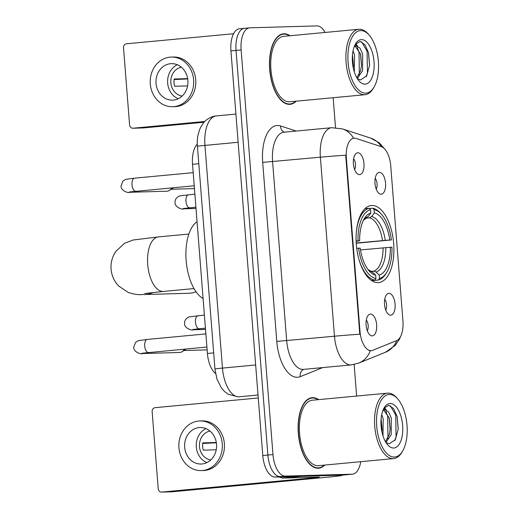 <?xml version="1.0" encoding="UTF-8"?>
<svg xmlns="http://www.w3.org/2000/svg" width="518" height="518" viewBox="0 0 518 518"><rect width="100%" height="100%" fill="white"/><g stroke="black" fill="none" stroke-linecap="round" stroke-linejoin="round"><path stroke-width="0.78" d="M378.036 282.627A38.708 18.648 84.6 0 0 378.619 282.588A38.708 18.648 84.6 0 0 393.615 242.916A38.708 18.648 84.6 0 0 371.963 205.484A38.708 18.648 84.6 0 0 371.38 205.523A38.708 18.648 84.6 0 0 356.378 245.195A38.708 18.648 84.6 0 0 378.036 282.627M379.416 172.377A10.956 5.277 -95.4 0 1 385.56 183.145A10.956 5.277 -95.4 0 1 381.138 194.211A10.956 5.277 -95.4 0 1 379.513 193.751A10.956 5.277 -95.4 0 1 375.026 183.786A10.956 5.277 -95.4 0 1 377.577 173.161A10.956 5.277 -95.4 0 1 379.416 172.377M376.21 189.096A6.572 3.166 84.6 0 0 375.2 178.354M388.94 293.33A10.956 5.277 -95.4 0 1 395.079 304.092A10.956 5.277 -95.4 0 1 390.656 315.164A10.956 5.277 -95.4 0 1 389.031 314.704A10.956 5.277 -95.4 0 1 384.544 304.739A10.956 5.277 -95.4 0 1 387.095 294.114A10.956 5.277 -95.4 0 1 388.94 293.33M385.729 310.049A6.572 3.166 84.6 0 0 384.719 299.3M357.821 152.791A10.956 5.277 -95.4 0 1 363.966 163.558A10.956 5.277 -95.4 0 1 359.544 174.624A10.956 5.277 -95.4 0 1 357.919 174.165A10.956 5.277 -95.4 0 1 353.431 164.2A10.956 5.277 -95.4 0 1 355.983 153.574A10.956 5.277 -95.4 0 1 357.821 152.791M354.616 169.509A6.572 3.166 84.6 0 0 353.606 158.761M370.519 314.057A10.956 5.277 -95.4 0 1 376.657 324.825A10.956 5.277 -95.4 0 1 372.235 335.891A10.956 5.277 -95.4 0 1 370.61 335.431A10.956 5.277 -95.4 0 1 366.122 325.466A10.956 5.277 -95.4 0 1 368.674 314.84A10.956 5.277 -95.4 0 1 370.519 314.057M367.307 330.775A6.572 3.166 84.6 0 0 366.297 320.033M372.662 350.31A19.716 9.499 -95.4 0 1 371.328 350.641A19.716 9.499 -95.4 0 1 371.03 350.66A19.716 9.499 -95.4 0 1 359.978 331.28L346.341 158.081A19.716 9.499 -95.4 0 1 354.008 138.177A19.716 9.499 -95.4 0 1 355.983 138.41L381.345 146.685A19.716 9.499 -95.4 0 1 390.727 165.812L402.946 321.05A19.716 9.499 -95.4 0 1 396.607 340.63L372.662 350.31M215.52 373.459A21.905 10.554 -95.4 0 1 207.42 353.483L192.534 164.29A21.905 10.554 -95.4 0 1 197.306 144.095M318.674 399.624A35.418 17.062 84.6 0 0 312.632 397.643A35.418 17.062 84.6 0 0 312.095 397.675A35.418 17.062 84.6 0 0 298.368 433.98A35.418 17.062 84.6 0 0 318.188 468.233A35.418 17.062 84.6 0 0 318.719 468.201A35.418 17.062 84.6 0 0 324.818 465.06M290.035 35.748A35.418 17.062 84.6 0 0 283.993 33.767A35.418 17.062 84.6 0 0 283.456 33.8A35.418 17.062 84.6 0 0 269.736 70.105A35.418 17.062 84.6 0 0 289.549 104.358A35.418 17.062 84.6 0 0 290.086 104.325A35.418 17.062 84.6 0 0 296.179 101.185M359.796 334.24L345.707 155.212A25.557 0.706 175.5 0 0 320.377 157.194A29.209 14.07 -95.4 0 1 331.734 127.706L283.948 132.2A29.209 14.07 84.6 0 0 272.591 161.681L286.681 340.708A29.209 14.07 84.6 0 0 303.062 369.418A29.209 14.07 84.6 0 0 303.503 369.392L351.288 364.899A29.209 14.07 -95.4 0 1 350.848 364.925A29.209 14.07 -95.4 0 1 334.466 336.221A25.557 0.706 -4.5 0 1 359.796 334.24M370.519 350.718L369.094 350.531M325.097 32.459A21.905 10.554 84.6 0 0 316.912 25.9L249.987 27.81A21.905 10.554 84.6 0 0 249.657 27.83L244.561 28.309A21.905 10.554 84.6 0 0 236.04 50.421L267.884 455.05A21.905 10.554 84.6 0 0 280.173 476.579L347.099 474.669A21.905 10.554 84.6 0 0 347.429 474.65A21.905 10.554 84.6 0 1 347.099 474.669L280.173 476.579A21.905 10.554 84.6 0 1 267.884 455.05L236.04 50.421A21.905 10.554 84.6 0 1 244.561 28.309A21.905 10.554 84.6 0 1 244.891 28.289M249.657 27.83A21.905 10.554 84.6 0 0 241.135 49.942L272.98 454.571A21.905 10.554 84.6 0 0 285.269 476.1L352.195 474.19A21.905 10.554 84.6 0 0 352.525 474.171A21.905 10.554 84.6 0 0 360.722 461.687M356.637 396.056L354.15 364.471M335.509 127.629L333.158 97.714M244.561 28.309L239.458 28.788A21.905 10.554 84.6 0 0 230.944 50.9L262.788 455.529A21.905 10.554 84.6 0 0 275.071 477.059L341.997 475.148A21.905 10.554 84.6 0 0 342.333 475.129L352.525 474.171M301.334 476.256A3.652 1.761 84.6 0 0 301.644 476.301L338.474 475.246A29.209 0.803 -4.5 0 1 342.113 475.349A29.209 0.803 -4.5 0 1 327.085 477.24L172.254 491.789A3.652 3.199 88.4 0 1 172.073 491.796A3.652 3.199 88.4 0 1 171.892 491.796M258.262 397.973L155.044 407.672A3.652 3.199 -91.6 0 0 152.15 411.609L158.217 488.752A3.652 3.199 -91.6 0 0 161.506 492.1A3.652 3.199 -91.6 0 0 161.687 492.087L316.517 477.544L319.366 477.046L282.53 478.095A3.652 1.761 -95.4 0 1 282.219 478.049L278.859 476.948M268.997 473.646A3.652 1.761 -95.4 0 1 268.279 472.72M184.673 447.267A18.259 15.993 -91.6 0 0 201.12 464.024A18.259 15.993 -91.6 0 0 216.53 444.276A18.259 15.993 -91.6 0 0 200.077 427.525A18.259 15.993 -91.6 0 0 184.673 447.267M205.924 428.606A18.259 15.993 -91.6 0 0 196.296 446.937A18.259 15.993 -91.6 0 0 206.896 462.606M216.31 442.489L202.771 442.871A14.608 12.795 88.4 0 0 202.648 446.548A14.608 12.795 88.4 0 0 203.341 450.148L216.226 449.779M209.958 431.047A14.608 12.795 -91.6 0 0 199.482 446.639A14.608 12.795 -91.6 0 0 210.781 459.939M201.308 470.59L203.419 470.532A24.832 21.75 -91.6 0 0 224.378 443.68A24.832 21.75 -91.6 0 0 202.007 420.894L199.89 420.953A24.832 21.75 -91.6 0 0 178.937 447.811A24.832 21.75 -91.6 0 0 201.308 470.59A24.832 21.75 -91.6 0 0 222.261 443.738A24.832 21.75 -91.6 0 0 199.89 420.953M202.7 443.427L216.362 442.812M389.4 394.457A31.404 15.126 84.6 0 0 376.722 426.185A31.404 15.126 84.6 0 0 394.327 457.044A31.404 15.126 84.6 0 0 402.596 451.094A31.404 15.126 84.6 0 0 397.695 398.86A31.404 15.126 84.6 0 0 389.4 394.457M397.695 398.86L396.691 397.727A32.861 15.831 84.6 0 0 388.014 393.123A32.861 15.831 84.6 0 0 387.516 393.156A32.861 15.831 84.6 0 0 374.779 426.838A32.861 15.831 84.6 0 0 393.168 458.624A32.861 15.831 84.6 0 0 393.667 458.592A32.861 15.831 84.6 0 0 401.826 452.389L402.596 451.094M387.516 393.156L312.335 400.22A32.861 15.831 84.6 0 0 299.598 433.903A32.861 15.831 84.6 0 0 317.987 465.682A32.861 15.831 84.6 0 0 318.486 465.656L393.667 458.592M318.188 399.669A35.056 16.887 84.6 0 0 312.658 398.005A35.056 16.887 84.6 0 0 312.127 398.038A35.056 16.887 84.6 0 0 298.549 433.967A35.056 16.887 84.6 0 0 318.156 467.871A35.056 16.887 84.6 0 0 318.687 467.838A35.056 16.887 84.6 0 0 324.333 465.106M381.695 414.691L383.21 418.732L382.983 435.897M381.112 418.667L382.116 429.778L381.902 431.772M382.841 410.644L385.107 409.822L388.584 411.972L391.297 417.974L391.245 434.544L385.936 442.476M383.903 410.114L389.277 418.162L390.209 429.021L389.225 434.738L385.418 441.601M383.372 410.437A16.505 7.951 84.6 0 0 382.75 410.897M383.093 410.003L385.107 409.822M393.615 448.025A22.345 10.768 84.6 0 0 402.641 425.446A22.345 10.768 84.6 0 0 390.112 403.483A22.345 10.768 84.6 0 0 384.259 407.666A22.345 10.768 84.6 0 0 387.762 444.936A22.345 10.768 84.6 0 0 393.615 448.025M386.007 442.592L389.199 443.796L395.299 439.776L398.245 428.969L397.164 416.634L393.55 408.527L388.759 405.309L383.948 408.21M390.339 405.724L395.726 415.177L396.069 436.752L394.742 440.617M383.955 408.203L385.062 409.822M385.91 411.396L387.639 415.935L387.976 437.509L387.639 438.707M397.086 416.33L398.219 429.305M384.46 407.511L386.253 410.029M389.128 417.644L390.151 429.675M381.112 418.719L382.057 430.439M369.353 208.527L372.656 208.217L374.048 209.557A34.758 16.744 84.6 0 1 381.449 214.284A34.758 16.744 84.6 0 1 391.388 239.944L389.756 239.989A31.404 15.126 84.6 0 0 374.313 212.924L371.684 216.524L369.515 217.813L365.734 218.162M356.222 243L389.756 239.989M390.326 247.267L391.958 247.222A34.758 16.744 84.6 0 1 386.881 272.105A34.758 16.744 84.6 0 1 379.467 278.457L379.208 275.084A31.404 15.126 84.6 0 0 390.326 247.267L360.509 249.929M371.322 271.393L373.718 271.167L376.055 272.034L379.208 275.084M197.054 221.723A40.164 19.347 84.6 0 0 186.15 260.535A40.164 19.347 84.6 0 0 203.101 298.549M391.388 239.944L356.235 243.24M356.054 241.032L358.035 240.896A34.758 16.744 84.6 0 1 370.525 209.66L369.133 208.314A36.221 17.45 84.6 0 0 356.319 232.433M369.133 208.314L364.963 208.709M381.449 214.284L380.445 213.157A36.221 17.45 84.6 0 0 372.656 208.217M379.467 278.457L378.308 280.037A36.221 17.45 84.6 0 0 386.104 273.4L386.881 272.105M378.308 280.037L371.723 280.659M370.525 209.66L370.791 213.027A31.404 15.126 84.6 0 0 364.264 218.719A31.404 15.126 84.6 0 0 359.667 240.844L358.035 240.896M374.313 212.924L374.048 209.557M359.667 240.844L356.138 241.317M365.993 217.91L368.162 216.621L370.791 213.027M371.425 280.452L374.786 280.141L375.945 278.554A34.758 16.744 84.6 0 1 358.611 248.174L356.63 248.31M358.812 258.955A36.221 17.45 84.6 0 0 374.786 280.141M358.611 248.174L360.243 248.122A31.404 15.126 84.6 0 0 369.172 270.953A31.404 15.126 84.6 0 0 375.686 275.188L375.945 278.554M375.686 275.188L372.533 272.131L367.987 269.496M153.147 292.469A27.383 23.983 88.4 0 1 144.606 294.535L188.636 293.272A27.383 23.983 -91.6 0 0 195.985 291.731M184.33 349.151A6.572 5.756 88.4 0 1 182.077 351.69A6.572 5.756 88.4 0 1 179.811 352.46A6.572 5.756 88.4 0 1 179.487 352.48L142.359 353.541C141.867 354.72 133.113 352.188 133.78 347.021L135.522 342.456L138.267 340.663L147.254 339.432A6.572 3.166 -95.4 0 1 147.352 339.426M185.917 349.002A4.746 4.157 88.4 0 1 184.829 349.987L182.077 351.69M171.633 187.885A6.572 5.756 88.4 0 1 169.386 190.423A6.572 5.756 88.4 0 1 167.12 191.194A6.572 5.756 88.4 0 1 166.79 191.213L129.668 192.275C129.176 193.454 120.422 190.922 121.089 185.755L122.824 181.19L125.576 179.396L134.563 178.16A6.572 3.166 -95.4 0 1 134.661 178.16M173.226 187.73A4.746 4.157 88.4 0 1 172.131 188.714L169.386 190.423M204.053 122.235L143.622 127.914A3.652 3.199 88.4 0 1 143.441 127.927A3.652 3.199 88.4 0 1 143.253 127.927M233.573 33.728L126.411 43.797A3.652 3.199 -91.6 0 0 123.511 47.734L129.584 124.877A3.652 3.199 -91.6 0 0 132.873 128.231A3.652 3.199 -91.6 0 0 133.055 128.218L204.765 121.477M156.035 83.398A18.259 15.993 -91.6 0 0 172.481 100.149A18.259 15.993 -91.6 0 0 187.892 80.407A18.259 15.993 -91.6 0 0 171.439 63.649A18.259 15.993 -91.6 0 0 156.035 83.398M177.292 64.737A18.259 15.993 -91.6 0 0 167.657 83.068A18.259 15.993 -91.6 0 0 178.257 98.737M187.671 78.613L174.132 79.001A14.608 12.795 88.4 0 0 174.016 82.679A14.608 12.795 88.4 0 0 174.702 86.279L187.594 85.91M181.319 67.178A14.608 12.795 -91.6 0 0 170.843 82.77A14.608 12.795 -91.6 0 0 182.142 96.07M172.669 106.721L174.786 106.663A24.832 21.75 -91.6 0 0 195.739 79.804A24.832 21.75 -91.6 0 0 173.368 57.025L171.251 57.084A24.832 21.75 -91.6 0 0 150.298 83.935A24.832 21.75 -91.6 0 0 172.669 106.721A24.832 21.75 -91.6 0 0 193.622 79.869A24.832 21.75 -91.6 0 0 171.251 57.084M174.061 79.552L187.723 78.937M360.768 30.588A31.404 15.126 84.6 0 0 348.083 62.315A31.404 15.126 84.6 0 0 365.689 93.175A31.404 15.126 84.6 0 0 373.964 87.218A31.404 15.126 84.6 0 0 369.056 34.984A31.404 15.126 84.6 0 0 360.768 30.588M369.056 34.984L368.052 33.858A32.861 15.831 84.6 0 0 359.375 29.254A32.861 15.831 84.6 0 0 358.877 29.28A32.861 15.831 84.6 0 0 346.147 62.969A32.861 15.831 84.6 0 0 364.53 94.749A32.861 15.831 84.6 0 0 365.028 94.716A32.861 15.831 84.6 0 0 373.187 88.52L373.964 87.218M358.877 29.28L283.696 36.344A32.861 15.831 84.6 0 0 270.966 70.034A32.861 15.831 84.6 0 0 289.348 101.813A32.861 15.831 84.6 0 0 289.847 101.781L365.028 94.716M289.549 35.794A35.056 16.887 84.6 0 0 284.019 34.13A35.056 16.887 84.6 0 0 283.495 34.162A35.056 16.887 84.6 0 0 269.91 70.098A35.056 16.887 84.6 0 0 289.523 103.995A35.056 16.887 84.6 0 0 290.048 103.963A35.056 16.887 84.6 0 0 295.694 101.23M353.056 50.816L354.571 54.863L354.344 72.028M352.48 54.798L353.483 65.909L353.263 67.903M354.202 46.769L356.468 45.947L359.952 48.103L362.665 54.099L362.606 70.675L357.297 78.6M355.264 46.244L360.638 54.293L361.57 65.145L360.586 70.862L356.779 77.732M354.733 46.568A16.505 7.951 84.6 0 0 354.111 47.028M354.461 46.128L356.468 45.947M364.983 84.149A22.345 10.768 84.6 0 0 374.009 61.571A22.345 10.768 84.6 0 0 361.473 39.614A22.345 10.768 84.6 0 0 355.62 43.797A22.345 10.768 84.6 0 0 359.123 81.067A22.345 10.768 84.6 0 0 364.983 84.149M357.368 78.717L360.56 79.927L366.66 75.906L369.612 65.093L368.531 52.758L364.912 44.658L360.12 41.44L355.309 44.334L356.423 45.947M361.7 41.848L367.094 51.301L367.43 72.876L366.103 76.742M357.271 47.526L359 52.065L359.337 73.64L359 74.838M368.447 52.454L369.58 65.43M355.827 43.642L357.614 46.16M360.489 53.768L361.512 65.805M352.473 54.85L353.425 66.563M346.341 158.081L345.72 158.139M359.978 331.28L359.35 331.339M213.681 352.894L207.42 353.483M198.789 163.707L192.534 164.29M262.697 162.38L320.377 157.194L334.466 336.221L276.787 341.407L262.697 162.38A36.513 17.593 -95.4 0 1 277.447 125.492A36.513 17.593 -95.4 0 1 280.549 125.958L296.154 131.054M351.288 364.899L358.728 363.086A25.557 22.17 -112 0 0 370.286 350.731M381.377 146.698A25.557 21.924 -71.9 0 0 370.681 138.125L379.286 142.819L385.528 149.987M400.783 336.098L399.436 339.245L395.273 345.364L385.411 352.292A25.557 22.17 -112 0 0 396.73 340.579M353.554 138.215A25.557 21.924 -71.9 0 0 342.417 128.904L370.681 138.125M322.695 367.586L300.278 376.651A36.513 17.593 -95.4 0 1 276.787 341.407M241.135 49.942L230.944 50.9M272.98 454.571L262.788 455.529M285.269 476.1L275.071 477.059M352.195 474.19L341.997 475.148M300.278 376.651A7.304 6.333 68 0 1 303.71 369.373M284.285 132.168A7.304 6.261 108.1 0 1 280.549 125.958M238.138 142.282L204.94 145.403A14.608 0.401 175.5 0 0 197.423 146.348C196.749 140.346 197.746 134.143 200.414 127.752L203.509 122.87C204.286 121.445 209.997 116.278 216.297 115.915A29.209 14.07 84.6 0 0 204.94 145.403L222.468 368.091A29.209 14.07 84.6 0 0 238.85 396.801A29.209 14.07 84.6 0 0 239.29 396.769L258.029 395.007M255.659 364.97L222.468 368.091A14.608 0.401 175.5 0 0 214.951 369.036L197.423 146.348M316.479 477.13L316.517 477.544M301.644 476.301L282.53 478.095M161.687 492.087L172.254 491.789M282.219 478.049L300.492 476.333M144.762 293.512L163.481 291.433A27.383 13.196 -95.4 0 1 163.066 291.459A27.383 13.196 -95.4 0 1 147.714 264.549A27.383 13.196 -95.4 0 1 158.359 236.907L188.863 234.039M382.485 240.533A27.02 13.015 84.6 0 0 369.515 217.813M373.718 271.167A27.02 13.015 84.6 0 0 383.055 247.811M368.162 216.621A28.089 13.533 84.6 0 0 363.396 220.318M385.256 240.307A28.089 13.533 84.6 0 0 371.684 216.524M376.055 272.034A28.089 13.533 84.6 0 0 385.826 247.585M368.02 269.541A28.089 13.533 84.6 0 0 372.533 272.131M148.582 352.505A6.572 3.166 -95.4 0 1 148.485 352.518A6.572 3.166 -95.4 0 1 148.381 352.525A6.572 3.166 -95.4 0 1 144.671 345.655A6.572 3.166 -95.4 0 1 147.254 339.432L205.886 333.922M144.69 352.9A6.572 5.756 88.4 0 1 142.359 353.541M135.891 191.239A6.572 3.166 -95.4 0 1 135.794 191.252A6.572 3.166 -95.4 0 1 135.69 191.259A6.572 3.166 -95.4 0 1 131.98 184.389A6.572 3.166 -95.4 0 1 134.563 178.16L193.188 172.656M131.999 191.634A6.572 5.756 88.4 0 1 129.668 192.275M199.372 328.736A6.572 3.166 -95.4 0 1 199.268 328.749A6.572 3.166 -95.4 0 1 199.171 328.755A6.572 3.166 -95.4 0 1 195.461 321.885A6.572 3.166 -95.4 0 1 198.038 315.663A6.572 3.166 -95.4 0 1 198.141 315.656M195.48 329.131A6.572 5.756 88.4 0 1 193.143 329.772C192.657 330.95 183.903 328.418 184.57 323.251C184.46 320.525 185.943 318.408 189.018 316.906L204.396 315.061M189.853 207.783A6.572 3.166 -95.4 0 1 189.75 207.796A6.572 3.166 -95.4 0 1 189.653 207.802A6.572 3.166 -95.4 0 1 185.943 200.932A6.572 3.166 -95.4 0 1 188.52 194.71A6.572 3.166 -95.4 0 1 188.623 194.703M185.962 208.178A6.572 5.756 88.4 0 1 183.625 208.819C183.139 209.997 174.385 207.465 175.052 202.298C174.942 199.572 176.424 197.462 179.5 195.953L194.878 194.114M133.055 128.218L143.622 127.914M371.328 350.641L370.5 350.718M342.417 128.904L331.734 127.706M358.728 363.086L385.411 352.292M239.29 396.769L238.118 396.84L228.198 394.263L224.456 391.466L221.451 388.066L216.951 379.124L214.951 369.036M216.297 115.915L235.917 114.07M172.073 491.796L161.506 492.1M309.699 398.264L312.127 398.038M316.252 468.065L318.687 467.838M158.359 236.907L133.074 240.009L124.514 243.35L115.98 251.224C112.264 256.624 110.625 262.6 111.072 269.153C111.655 275.693 114.206 281.339 118.726 286.091L128.386 292.534C140.559 296.024 140.125 294.101 144.606 294.535M366.582 217.793L363.371 220.37M193.991 288.571L163.481 291.433M206.915 347.028L142.003 353.244M207.135 349.864L183.955 350.524M194.224 185.761L129.312 191.977M194.444 188.597L171.257 189.258M192.806 329.474L205.432 328.166M193.143 329.772L205.529 329.416M183.281 208.521L195.908 207.219M183.625 208.819L196.011 208.463M143.441 127.927L132.873 128.231M281.06 34.395L283.495 34.162M287.619 104.189L290.048 103.963"/></g></svg>

